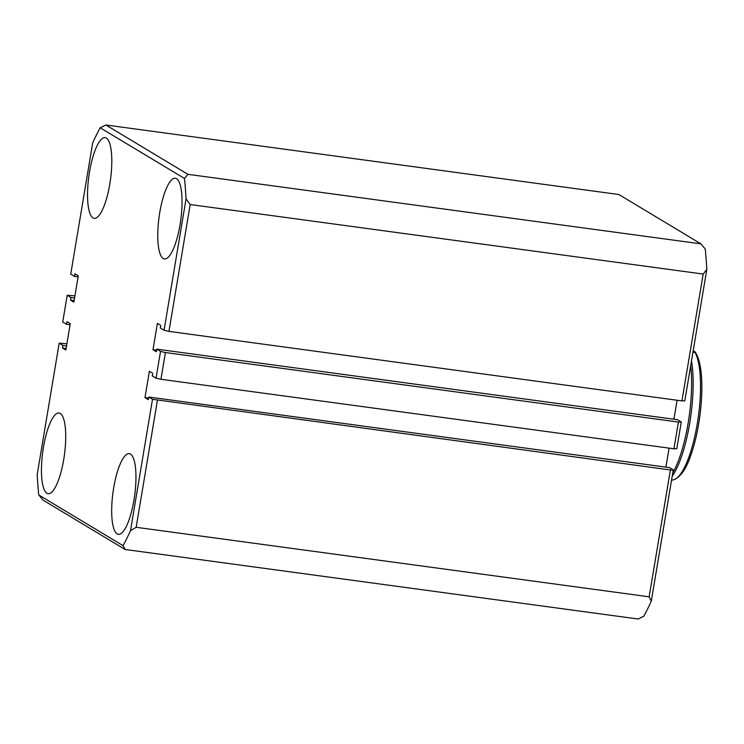 <?xml version="1.0" encoding="UTF-8"?>
<svg xmlns="http://www.w3.org/2000/svg" width="744" height="744" viewBox="0 0 744 744"><rect width="100%" height="100%" fill="white"/><g stroke="black" fill="none" stroke-linecap="round" stroke-linejoin="round"><path stroke-width="1.12" d="M692.878 352.628L694.85 352.089L693.259 350.368M694.877 351.614C702.95 362.263 703.74 393.232 698.718 423.708C696.672 435.844 693.947 446.614 690.553 456.026C686.163 468.878 680.676 476.755 674.092 479.629L671.506 480.336M106.346 138.068A40.715 10.946 -82.3 0 0 105.136 137.631A40.715 10.946 -82.3 0 0 89.159 174.189A40.715 10.946 -82.3 0 0 92.991 217.89A40.715 10.946 -82.3 0 0 94.2 218.327A40.715 10.946 -82.3 0 0 110.177 181.768A40.715 10.946 -82.3 0 0 106.346 138.068M60.264 413.45A40.715 10.946 -82.3 0 0 59.055 413.013A40.715 10.946 -82.3 0 0 43.078 449.571A40.715 10.946 -82.3 0 0 46.909 493.272A40.715 10.946 -82.3 0 0 48.118 493.709A40.715 10.946 -82.3 0 0 64.096 457.151A40.715 10.946 -82.3 0 0 60.264 413.45M130.498 454.082A40.715 10.946 -82.3 0 0 129.289 453.645A40.715 10.946 -82.3 0 0 113.311 490.194A40.715 10.946 -82.3 0 0 117.143 533.904A40.715 10.946 -82.3 0 0 118.352 534.341A40.715 10.946 -82.3 0 0 134.329 497.783A40.715 10.946 -82.3 0 0 130.498 454.082M176.579 178.7A40.715 10.946 -82.3 0 0 175.37 178.262A40.715 10.946 -82.3 0 0 159.393 214.821A40.715 10.946 -82.3 0 0 163.224 258.521A40.715 10.946 -82.3 0 0 164.433 258.959A40.715 10.946 -82.3 0 0 180.411 222.4A40.715 10.946 -82.3 0 0 176.579 178.7M38.735 494.946L123.067 545.659A252.439 67.844 -82.3 0 0 130.516 530.677L152.501 399.296L670.391 469.957L673.264 469.873L651.279 601.254A252.439 67.844 97.7 0 1 643.82 616.227L638.12 619.008L125.132 549.481L43.106 500.154L38.735 494.946A252.439 67.844 -82.3 0 1 37.2 474.56L59.185 343.179L62.942 345.43L62.505 348.025L65.853 350.043L70.261 323.696L66.913 321.687L66.476 324.282L62.729 322.022L67.202 295.284L70.95 297.544L70.522 300.139L73.87 302.148L78.278 275.81L74.93 273.792L74.493 276.387L70.736 274.127L92.721 142.746A252.439 67.844 -82.3 0 1 100.18 127.773L184.512 178.486L187.916 174.328L105.88 124.992L618.869 194.519L700.894 243.846L187.916 174.328M156.045 378.147L160.518 351.401L165.419 352.544L160.946 379.282L156.045 378.147L152.287 375.887L152.725 373.293L149.377 371.284L144.968 397.622L148.316 399.63L148.754 397.036L152.501 399.296M700.894 243.846L705.266 249.054A252.439 67.844 97.7 0 1 706.8 269.44L684.815 400.821L681.941 400.904L703.173 274.052L190.185 204.535L168.953 331.387L164.061 330.252L160.304 327.992L160.741 325.398L157.393 323.389L152.985 349.727L156.333 351.745L156.761 349.15L160.518 351.401M164.061 330.252L186.047 198.871A252.439 67.844 -82.3 0 0 184.512 178.486M673.915 419.235L677.096 400.253M156.761 349.15L677.524 419.718L681.271 421.978L676.798 448.716L673.924 448.799L160.946 379.282M665.908 467.12L669.079 448.139M148.754 397.036L669.507 467.613L673.264 469.873M670.391 469.957L649.159 596.809L136.171 527.291L157.403 400.43M66.904 343.747L59.185 343.179M681.941 400.904L168.953 331.387M649.159 596.809L651.279 601.254M706.8 269.44L703.173 274.052M190.185 204.535L186.047 198.871M105.88 124.992L100.18 127.773M130.516 530.677L136.171 527.291M125.132 549.481L123.067 545.659M165.419 352.544L678.407 422.062L681.271 421.978M673.924 448.799L678.407 422.062M74.921 295.861L67.202 295.284M66.541 345.923L62.942 345.43M66.476 324.282L70.085 324.765M74.558 298.028L70.95 297.544M74.493 276.387L78.092 276.88M74.121 300.623L70.522 300.139M66.104 348.518L62.505 348.025M152.985 349.727L156.584 350.219M144.968 397.622L148.567 398.105M672.743 472.961A71.257 19.149 -82.3 0 0 688.126 423.113A71.257 19.149 -82.3 0 0 690.711 365.564M691.501 360.84A70.875 19.046 97.7 0 1 689.679 423.28A70.875 19.046 97.7 0 1 672.185 476.29M674.092 479.629A66.653 17.912 -82.3 0 0 697.258 423.82A66.653 17.912 -82.3 0 0 694.85 352.089"/></g></svg>

